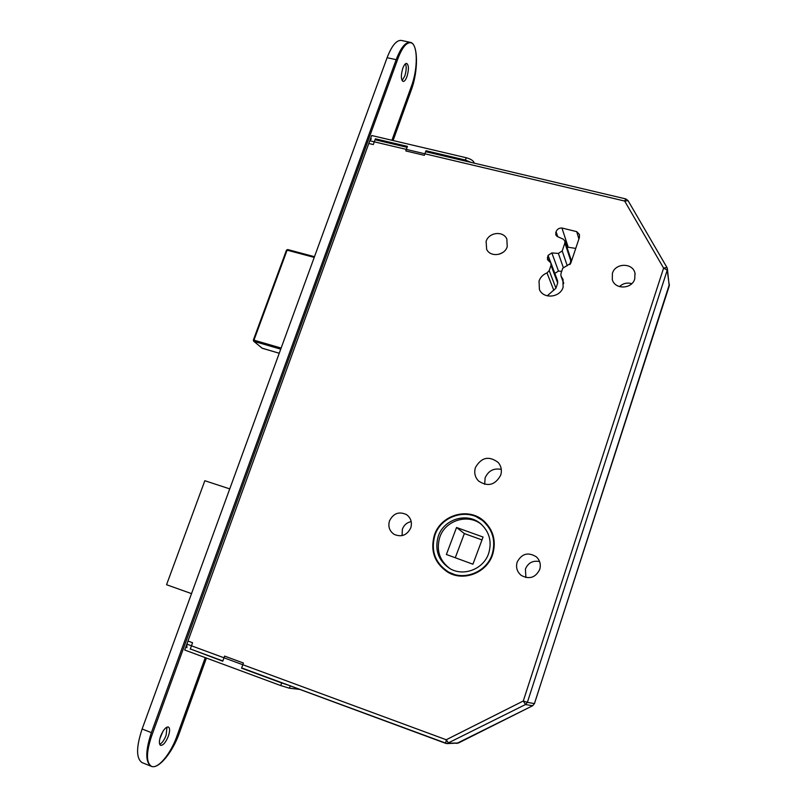 <?xml version="1.0" encoding="UTF-8"?>
<svg xmlns="http://www.w3.org/2000/svg" width="807" height="807" viewBox="0 0 807 807"><rect width="100%" height="100%" fill="white"/><g stroke="black" fill="none" stroke-linecap="round" stroke-linejoin="round"><path stroke-width="1.21" d="M507.22 246.7C504.587 255.698 490.424 257.504 486.651 249.383L486.117 241.364C488.8 232.234 503.306 230.58 506.857 239.054L507.22 246.7M634.736 278.96C631.901 289.35 614.682 289.733 612.281 279.515L612.412 273.311C615.317 262.729 632.991 262.638 634.988 273.25L634.736 278.96M563.104 287.231C560.119 297.753 543.323 299.306 539.419 289.491L539.036 281.007C540.438 277.184 543.091 274.491 547.005 272.917L549.214 270.668L551.03 265.301L550.969 263.092L547.449 259.592L548.054 255.405L551.867 252.934L558.373 253.428L562.197 250.957L564.88 242.978L564.87 240.9L563.185 239.134L557.395 236.562L555.741 234.837L556.063 231.7C557.153 229.158 559.11 227.927 561.934 228.008L576.702 231.639L579.436 234.494L579.406 237.47L570.761 263.284L562.721 268.277L560.915 273.664L560.956 275.863L562.923 279.303L563.104 287.231M547.207 295.836L555.942 288.2L557.687 283.025L557.627 280.886L551.04 263.264M434.317 535.394C430.151 550.969 434.61 563.215 447.683 572.133C463.591 582.008 487.135 572.748 492.714 554.268C496.406 541.073 493.39 529.927 483.675 520.828C468.171 506.725 440.501 515.017 434.317 535.394M440.985 566.05L448.147 572.395M490.767 529.674L484.24 522.058M492.209 554.096C495.831 541.114 492.855 530.149 483.282 521.211C468.04 507.391 440.894 515.552 434.822 535.555C430.726 550.838 435.094 562.862 447.915 571.628C463.541 581.373 486.712 572.274 492.209 554.096M438.151 536.635C434.57 549.991 438.342 560.552 449.479 568.32C463.268 577.116 483.918 569.127 488.79 552.997C492.018 541.416 489.324 531.682 480.72 523.793C467.223 511.82 443.477 519.072 438.151 536.635M481.759 524.711C468.292 513.04 444.909 520.313 439.644 537.674C436.143 550.445 439.583 560.754 449.953 568.602M517.136 562.156C515.693 567.472 517.065 571.891 521.251 575.411C529.352 579.678 535.505 577.691 539.732 569.46C541.083 564.567 539.974 560.361 536.373 556.85C528.151 551.796 521.736 553.562 517.136 562.156M539.59 561.571C532.892 560.27 528.161 562.761 525.418 569.056L525.902 577.519M389.478 520.908C387.915 526.608 389.468 531.097 394.139 534.365C401.523 537.452 407.071 535.263 410.793 527.798C412.306 522.361 410.914 517.993 406.637 514.684C399.142 511.144 393.423 513.212 389.478 520.908M411.207 521.584C406.93 522.492 403.984 525.034 402.38 529.19L402.088 535.636M475.434 467.535C473.921 472.67 474.95 477.159 478.541 480.992C487.771 487.085 495.155 485.168 500.683 475.232C502.105 470.461 501.268 466.204 498.191 462.461C488.931 455.592 481.345 457.287 475.434 467.535M501.288 469.392C493.702 467.929 488.316 470.763 485.118 477.905L484.664 484.331M241.666 667.924L445.736 743.358L446.241 739.757L523.289 701.001L663.596 268.095L624.648 201.044L369.767 140.761L186.851 644.097L446.241 739.757L448.591 743.207L458.416 743.015M369.767 140.761L371.331 138.875M186.891 647.678L186.851 644.097M483.07 537.038L472.922 564.214L446.382 554.48L456.54 527.496L483.07 537.038M456.54 527.496L464.348 533.558L455.279 557.738M481.991 539.913L464.348 533.558M229.743 488.891L204.837 480.72L166.555 584.732L191.531 593.629M499.18 254.225L502.852 252.45M619.473 286.636C623.034 283.338 627.12 282.349 631.75 283.681M566.897 247.053L575.744 248.405M569.974 264.585L570.993 259.501L564.92 241.081M554.823 273.391L558.474 271.081L561.692 271.334M448.833 572.183L457.438 575.694M484.795 521.826L476.594 516.944M447.159 743.58L458.326 743.055L532.62 705.742L525.508 704.541L527.375 702.352L534.416 703.623L669.296 285.789L667.248 270.163L527.375 702.352L523.289 701.001L525.508 704.541L446.977 743.58L242.816 668.337M532.66 705.742L534.426 703.603L532.66 705.742L456.772 743.418M667.359 268.64L667.248 270.163L663.596 268.095L666.935 267.46L667.359 268.64L666.935 267.46M666.925 267.44L627.997 200.54L625.808 198.915L624.648 201.044L628.058 200.691M299.811 689.41L289.441 688.22L280.745 685.577L281.653 682.974L241.575 668.156L243.411 663.021L224.598 656.091L222.762 661.205L191.531 649.393M241.575 668.156L242.776 668.327M281.653 682.974L288.25 685.143M280.745 685.577L184.702 650.008L188.233 640.435M190.23 649.171L192.57 642.745L187.96 641.051M163.014 731.203L159.847 738.708L163.014 731.203M166.999 727.077L166.101 735.298C164.406 739.676 162.429 742.632 160.139 744.165L160.139 744.165C162.429 742.632 164.406 739.676 166.101 735.298L166.999 727.077M160.623 736.145C163.226 729.891 165.798 726.845 168.36 726.986C170.005 728.096 170.005 731.162 168.35 736.186C165.778 742.42 163.196 745.486 160.603 745.355C158.959 744.246 158.969 741.179 160.623 736.145C163.226 729.891 165.798 726.845 168.36 726.986C170.005 728.096 170.005 731.162 168.35 736.186C165.778 742.42 163.196 745.486 160.603 745.355C158.959 744.246 158.969 741.179 160.623 736.145M405.467 63.793L405.518 63.894C406.637 66.92 406.375 71.016 404.731 76.161L402.078 80.579L404.731 76.161C406.375 71.016 406.637 66.92 405.518 63.894L405.467 63.793M402.834 68.191C404.085 64.913 405.376 63.329 406.688 63.41C408.887 65.216 408.978 69.624 406.95 76.645C405.689 79.933 404.408 81.527 403.086 81.446C400.877 79.671 400.797 75.253 402.834 68.191C404.085 64.913 405.376 63.329 406.688 63.41C408.887 65.216 408.978 69.624 406.95 76.645C405.689 79.933 404.408 81.527 403.086 81.446C400.877 79.671 400.797 75.253 402.834 68.191M205.25 657.614L176.884 736.226C170.721 753.859 157.879 769.394 151.474 766.327C146.097 762.716 146.138 752.638 151.585 736.105L398.033 58.306C402.148 47.623 406.345 42.428 410.602 42.731C417.834 43.487 418.147 68.413 411.499 86.006L391.92 140.267M206.421 658.048L179.406 732.938C172.597 752.457 158.384 769.696 151.242 766.287C145.27 762.272 145.31 751.055 151.373 732.635L396.166 59.668C400.766 47.764 405.437 41.984 410.178 42.317C418.238 43.175 418.561 70.814 411.187 90.323L393.08 140.539M151.242 766.287L142.163 762.645C136.08 758.59 136.07 747.373 142.123 728.993L387.098 57.711C391.698 45.838 396.408 40.068 401.23 40.421L401.382 40.451M471.026 162.399L465.407 160.048L466.224 157.738C470.128 158.808 472.65 160.24 473.78 162.025L474.284 163.165M426.57 151.908L425.975 150.748L465.407 160.048M376.082 139.994L375.396 138.824L407.444 146.38L405.81 150.939L424.351 155.327L425.975 150.748M368.607 144.09L368.779 143.485L373.318 144.564L375.396 138.824M466.224 157.738L371.674 135.505L368.779 143.485M547.005 272.917L553.814 290.369M222.843 660.953L191.582 649.403M667.389 268.882L669.215 286.071M280.735 349.159L253.953 341.371L262.184 348.261L279.252 353.234M314.226 257.403L287.11 250.16L253.953 340.161L281.139 348.059M286.535 250.271L287.665 249.545L314.468 256.727M314.478 256.697L287.665 249.545L286.485 250.15L253.348 340.09L253.66 341.22L253.953 340.161L253.348 340.09L253.66 341.22L262.315 348.301M279.242 353.254L261.892 348.099M576.702 231.639L578.901 238.973M561.934 228.008L568.158 247.033M556.063 231.7L557.778 236.733M555.71 232.729L556.941 236.32M564.88 242.978L571.013 261.508M562.197 250.957L567.26 265.785M558.373 253.428L563.236 267.288M551.867 252.934L558.474 271.081M548.054 255.405L550.778 262.699M547.388 257.372L548.79 261.105M551.03 265.301L557.687 283.025M549.214 270.668L555.942 288.2M561.39 276.609L563.71 283.025M290.258 685.879L289.441 688.22M142.123 728.993L151.373 732.635M387.098 57.711L396.166 59.668M473.78 162.025L473.457 162.964M498.635 462.996L498.191 462.461M481.547 524.51L480.72 523.793M449.368 572.496L447.915 571.628M484.654 521.695L483.675 520.828M190.321 648.939L222.843 660.963M445.736 743.358L446.977 743.58M669.407 284.316L534.456 703.623M625.808 198.915L425.642 151.686M407.111 147.318L375.063 139.752M562.923 279.303L563.175 279.979M560.956 275.863L563.72 283.479M634.988 273.25L635.139 273.997M401.23 40.421L410.178 42.317"/></g></svg>

